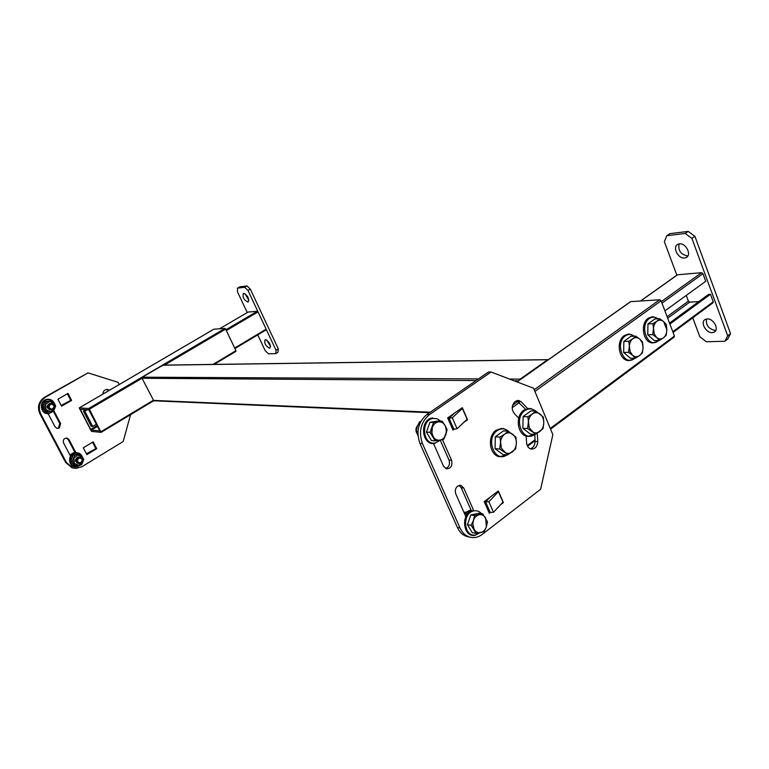 <?xml version="1.0" encoding="UTF-8"?>
<svg xmlns="http://www.w3.org/2000/svg" width="769" height="769" viewBox="0 0 769 769"><rect width="100%" height="100%" fill="white"/><g stroke="black" fill="none" stroke-linecap="round" stroke-linejoin="round"><path stroke-width="1.15" d="M630.176 302.015L517.047 381.924M534.205 389.739L659.735 299.747L630.686 301.659M659.735 299.747L661.09 300.794L534.897 391.402M550.258 428.42L674.442 336.043L661.09 300.794M674.442 336.043L673.913 337.168M91.473 431.39L101.104 432.37L89.377 409.214L88.704 408.483L79.245 407.906L91.473 431.39M99.787 430.9L88.839 409.858L80.543 409.329L80.658 410.002L90.694 429.352L97.202 425.478M97.634 426.314L91.348 430.073L99.72 430.919M91.348 430.073L90.694 429.352M213.061 364.41L235.939 350.664L225.644 329.103L164.412 365.102M235.939 350.664L235.968 351.327L214.195 364.391L235.968 351.327M213.811 329.238L79.284 407.897M88.704 408.483L224.971 328.45L213.917 329.18M224.971 328.45L225.644 329.103M153.79 400.803L142.025 378.261L142.313 377.185L163.095 365.121L547.922 359.642M548.335 359.719L162.711 365.208M509.559 379.069L520.161 379.117L547.557 359.786M520.161 379.117L519.671 379.963M234.689 348.03L266.151 329.18L258.048 311.887L226.346 330.555M225.951 329.738L257.375 311.253L248.099 312.06L219.521 328.805L248.099 312.06M257.375 311.253L258.048 311.887M266.151 329.18L266.151 329.853L234.93 348.549L266.151 329.853M247.829 302.054L248.166 301.967C249.233 298.401 247.762 295.546 243.754 293.383L243.427 293.479C242.35 297.026 243.821 299.881 247.829 302.054M269.496 348.184L269.909 348.088C270.948 344.695 269.477 341.897 265.497 339.687L265.094 339.783C264.065 343.166 265.526 345.963 269.496 348.184M278.301 348.905L278.003 352.231L275.735 353.625L276.033 350.289L278.301 348.905L250.319 289.077L247.983 290.422L244.619 287.27L237.573 288.125L237.4 291.662L247.233 312.55M257.759 334.89L265.17 350.635L268.487 353.817L275.735 353.625M276.033 350.289L247.983 290.422M244.619 287.27L246.955 285.933L239.89 286.808L237.573 288.125M245.032 293.748L248.868 300.352M266.689 340.042L270.582 346.454M246.955 285.933L250.319 289.077M672.808 331.727L713.248 301.775L710.479 294.248L708.595 294.383L669.52 323.067M669.905 324.076L710.479 294.248M698.781 301.583L689.687 302.15L667.694 318.222M667.108 316.684L688.39 301.15L686.246 295.402M664.906 310.887L705.711 281.291L702.924 273.687L661.984 303.159M661.378 301.573L701.578 272.687L677.624 274.764L640.654 301.006M713.248 301.775L712.959 302.842L673.067 332.41M677.095 275.139L677.624 274.764M701.578 272.687L702.924 273.687M688.39 301.15L689.687 302.15M707.163 318.933L705.452 319.346C699.819 321.605 705.74 333.179 712.219 332.602L713.997 332.189C719.659 329.959 713.632 318.26 707.163 318.933M706.528 319C705.711 325.095 708.576 328.901 715.093 330.43L715.814 330.353M679.373 243.879L677.96 244.273C671.991 246.666 677.989 259.038 684.602 258L686.073 257.596C692.081 255.231 685.986 242.725 679.373 243.879M679.123 243.908C677.912 250.483 680.728 254.491 687.563 255.914L687.909 255.875M692.763 317.818L699.819 336.707L706.298 341.753L724.879 341.244L727.676 335.822L691.927 238.419L685.198 233.459L666.819 235.708L664.329 241.649L676.855 275.206M727.676 335.822L730.55 333.611L694.926 236.333L691.927 238.419M685.198 233.459L688.207 231.392L669.799 233.661L666.819 235.708M730.55 333.611L727.743 339.033L724.879 341.244M688.207 231.392L694.926 236.333M53.397 411.367L59.761 423.479L58.492 427.958L57.041 428.391M53.82 410.636L60.607 423.565L59.338 428.045L57.079 428.4L55.06 426.814L47.947 413.318M71.632 400.389L61.558 406.224L57.906 399.217L68.008 393.401L71.632 400.389L70.883 400.351M96.731 448.683L86.878 454.662L83.292 447.808L93.184 441.848L96.731 448.683L96.106 448.606M130.567 414.664L123.194 441.502L81.87 466.745L76.093 468.408L71.95 467.754L65.586 462.38L39.853 413.674C37.095 406.907 38.661 401.418 44.554 397.217L88.002 372.878L45.371 397.256C39.479 401.466 37.912 406.955 40.67 413.741L39.853 413.674M88.002 372.878L118.109 382.347L119.214 384.538M65.586 462.38L66.432 462.525L40.67 413.741M102.911 394.084C103.104 391.046 104.622 389.508 107.477 389.47L109.4 390.277M70.758 456.642L63.558 442.954C62.798 439.801 63.99 438.186 67.114 438.128L69.056 439.676L76.083 453.066M66.432 462.525L72.805 467.908M106.641 389.46L108.919 390.556M93.635 449.903L86.618 454.162M69.816 400.909L61.347 405.811M66.317 438.032L68.21 439.57L75.16 452.816M73.766 468.167L71.95 467.754M67.441 393.728L60.568 397.679M92.741 442.117L87.253 445.424M96.558 448.346L86.388 453.729M71.45 400.043L61.126 405.378M527.611 408.522L521.007 401.591L518.652 400.514L515.201 401.399C511.375 405.551 511.26 409.819 514.836 414.193L518.719 418.076M473.666 510.501L463.784 488.055L460.977 485.431L457.651 486.114C455.363 488.2 454.748 490.824 455.815 493.967L466.399 517.873M500.494 504.791L503.378 502.59L498.6 491.526L497.716 491.42M498.437 491.67L502.974 502.147L493.496 512.269L490.228 512.462L485.624 501.926L488.892 501.715L498.6 491.526L498.341 490.949L484.239 501.619L489.344 513.317L490.478 512.452M463.88 422.364L467.542 419.759L462.573 408.281L461.506 408.243M462.409 408.406L467.119 419.288L457.094 428.766L453.845 429.16L449.067 418.221L452.316 417.798L462.573 408.281L462.313 407.676L447.664 417.923L452.979 430.073L454.354 429.102M491.055 372.004L429.381 414.654C420.72 422.114 418.413 431.765 422.46 443.617L459.968 527.87C462.073 532.427 465.139 535.445 469.157 536.916C473.675 538.348 478.01 537.521 482.173 534.426L540.626 489.257L552.844 434.668L533.58 388.239L491.055 372.004L488.44 372.013L426.853 414.539L429.381 414.654M422.46 443.617L419.941 443.425L457.401 527.447L459.968 527.87M530.35 448.817C533.273 447.808 534.859 445.357 535.109 441.444L534.763 434.485M525.515 409.214L516.778 400.63M452.316 428.573L453.287 427.891M488.575 511.539L489.507 510.818M445.722 468.561C449.077 467.004 450.173 464.168 449.009 460.054L440.358 440.445M471.445 510.943L461.217 487.738L459.131 485.412M469.869 537.137L466.572 536.464C462.563 534.993 459.506 531.994 457.401 527.447M419.941 443.425C415.904 431.601 418.211 421.979 426.853 414.539M526.15 436.081L526.515 441.915C526.707 445.78 528.236 448.164 531.11 449.048C535.022 449.183 537.243 446.712 537.781 441.627L537.262 433.255M433.293 443.079L443.492 466.12L446.433 468.821C450.961 468.571 452.672 465.726 451.566 460.295L442.483 439.676M502.647 502.493L503.378 502.59M466.668 419.72L467.542 419.759M449.067 418.221L454.671 413.02M457.094 428.766L452.316 417.798M485.624 501.926L490.286 497.043M493.496 512.269L488.892 501.715M84.859 411.213L83.398 411.107L91.271 426.314L92.751 426.449L84.859 411.213L87.32 409.762M83.398 411.107L85.849 409.666M96.538 424.19L92.751 426.449M495.323 436.802L503.435 430.909L508.107 431.178L515.903 437.138L516.384 443.088L515.653 448.961L507.598 454.94L501.407 448.279L499.975 437.109L495.323 436.802L495.073 448.673L499.725 449.029L500.446 443.107C500.638 439.205 502.042 436.225 504.647 434.177L508.107 431.178M507.598 454.94L502.926 454.546L495.073 448.673M499.975 437.109L504.647 434.177C507.348 432.361 510.01 432.37 512.615 434.206C515.105 436.263 516.364 439.224 516.384 443.088C516.191 446.952 514.817 449.923 512.231 451.989C509.549 453.835 506.886 453.845 504.262 452.037L499.725 449.029M523.112 416.596L530.985 410.877L535.724 411.05L543.299 417L543.789 422.854L543.058 428.65L535.224 434.456L529.245 427.804L527.832 416.798L523.112 416.596L522.862 428.295L527.582 428.554L528.313 422.71C528.495 418.865 529.86 415.942 532.388 413.943L535.724 411.05M535.224 434.456L530.495 434.168L522.862 428.295M527.832 416.798L532.388 413.943C535.022 412.184 537.598 412.222 540.126 414.058C542.549 416.116 543.77 419.047 543.789 422.854C543.606 426.66 542.26 429.573 539.751 431.582C537.146 433.37 534.57 433.36 532.013 431.544L527.582 428.554M623.861 341.426L630.888 336.322L635.8 336.149L639.818 339.091L642.567 342.051L643.076 347.521L642.336 353.029L639.481 355.605L635.357 358.2L632.579 355.268L630.109 351.635L628.763 341.273L623.861 341.426L623.64 352.442L628.533 352.346L629.273 346.79C629.446 343.176 630.657 340.475 632.916 338.687L635.8 336.149M635.357 358.2L630.445 358.267L623.64 352.442M628.763 341.273L632.916 338.687C635.261 337.13 637.559 337.264 639.818 339.091L642.259 342.714L643.076 347.521C642.922 351.106 641.721 353.798 639.481 355.605C637.155 357.181 634.858 357.076 632.579 355.268L628.533 352.346M647.969 323.922L654.813 318.962L659.764 318.712L663.685 321.634L666.339 324.595L666.867 329.988L666.127 335.428L663.359 337.918L659.321 340.465L656.649 337.524L654.246 333.919L652.91 323.701L647.969 323.922L647.748 334.794L652.689 334.621L653.429 329.132C653.592 325.566 654.775 322.913 656.976 321.173L659.764 318.712M659.321 340.465L654.371 340.609L647.748 334.794M652.91 323.701L656.976 321.173C659.254 319.654 661.494 319.808 663.685 321.634L666.867 329.988C666.704 333.525 665.541 336.168 663.359 337.918C661.1 339.456 658.86 339.331 656.649 337.524L652.689 334.621M79.889 463.534C83.215 461.65 83.408 459.564 80.466 457.267L79.255 457.18C75.929 459.035 75.727 461.121 78.63 463.447L79.889 463.534C83.215 461.65 83.408 459.564 80.466 457.267L79.255 457.18C75.929 459.035 75.727 461.121 78.63 463.447L79.889 463.534M79.543 457.824C76.564 459.997 76.737 461.708 80.053 462.967C83.023 460.794 82.85 459.083 79.543 457.824C76.564 459.997 76.737 461.708 80.053 462.967C83.023 460.794 82.85 459.083 79.543 457.824M51.686 409.848C55.214 407.801 55.301 405.657 51.927 403.427L51.042 403.398C47.515 405.417 47.418 407.551 50.744 409.81L51.686 409.848C55.214 407.801 55.301 405.657 51.927 403.427L51.042 403.398C47.515 405.417 47.418 407.551 50.744 409.81L51.686 409.848M51.321 404.033C48.264 406.157 48.437 407.897 51.84 409.243C54.887 407.118 54.714 405.378 51.321 404.033C48.264 406.157 48.437 407.897 51.84 409.243C54.887 407.118 54.714 405.378 51.321 404.033M442.108 421.181L438.426 420.989L429.938 422.287L426.43 432.091L431.457 440.541L435.119 440.82L431.918 433.533L432.332 427.429C433.572 424.257 435.581 422.402 438.349 421.854C441.146 421.547 443.396 422.748 445.097 425.44L447.087 429.64L445.857 434.572C444.636 437.724 442.636 439.589 439.878 440.156C437.09 440.493 434.831 439.31 433.101 436.609L430.073 432.332L426.43 432.091L431.457 440.541L435.119 440.82L430.073 432.332L433.591 422.479L429.938 422.287L426.43 432.091L430.073 432.332L433.591 422.479L429.938 422.287L438.426 420.989L442.108 421.181L445.674 426.603L446.443 431.909L443.617 439.435L435.119 440.82L439.878 440.156C437.09 440.493 434.831 439.31 433.101 436.609L431.717 432.178L432.332 427.429C433.572 424.257 435.581 422.402 438.349 421.854L433.591 422.479L438.349 421.854C441.146 421.547 443.396 422.748 445.097 425.44L447.087 429.64L445.857 434.572L443.617 439.435L439.878 440.156C442.636 439.589 444.636 437.724 445.857 434.572L446.453 429.852L445.097 425.44L442.108 421.181L438.349 421.854L442.108 421.181M416.769 433.158C415.471 430.438 415.741 427.929 417.577 425.632C415.741 427.929 415.471 430.438 416.769 433.158M471.195 525.285L467.465 524.689L472.291 532.734L476.03 533.369L471.195 525.285L473.396 520.459C474.579 517.306 476.511 515.393 479.164 514.73C481.846 514.298 483.999 515.365 485.633 517.931L486.354 526.823C485.191 529.966 483.278 531.888 480.625 532.571C477.953 533.032 475.78 531.975 474.127 529.418L472.781 523.785L474.569 515.49L470.83 514.922L478.972 513.269L482.73 513.817L487.508 521.872L486.354 526.823L484.182 531.619L480.625 532.571C477.953 533.032 475.78 531.975 474.127 529.418L471.195 525.285L467.465 524.689L472.291 532.734L476.03 533.369L484.182 531.619L486.354 526.823C485.191 529.966 483.278 531.888 480.625 532.571L476.03 533.369L473.339 527.717L472.82 523.112L474.569 515.49L482.73 513.817L487.508 521.872L486.354 526.823L485.633 517.931C483.999 515.365 481.846 514.298 479.164 514.73L482.73 513.817L478.972 513.269L470.83 514.922L467.465 524.689L470.83 514.922L474.569 515.49L479.164 514.73C476.511 515.393 474.579 517.306 473.396 520.459L471.195 525.285M79.476 457.161L78.025 456.997C74.41 459.497 74.526 461.611 78.39 463.361M75.006 465.562L73.997 465.706L70.469 460.737L72.92 454.892L78.88 454.037L80.428 454.575L73.238 455.161L70.911 460.718L72.421 460.958L74.756 455.383M70.469 460.737L74.266 465.437L75.785 465.697L72.421 460.958M78.899 454.344L72.92 454.892M80.428 454.575L83.763 459.304L82.841 462.111L81.447 464.861L75.785 465.697M82.331 456.978L77.832 455.017L73.824 458.209L74.333 463.371L78.851 465.312L82.841 462.111L82.331 456.978M49.86 403.331C46.14 405.821 46.284 407.974 50.302 409.781M47.38 412.107L45.861 412.29L42.247 407.176L44.756 401.322L52.34 400.966L55.753 405.83L53.378 411.396L50.706 411.771L54.791 408.627L54.272 403.408L49.658 401.322L52.34 400.966M50.85 400.88L45.073 401.581L42.689 407.147L46.121 412.011L50.706 411.771L46.073 409.694L44.131 407.243L46.525 401.658L49.658 401.322L45.554 404.465L46.073 409.694L47.572 412.117M42.247 407.176L44.131 407.243M44.756 401.322L46.525 401.658M417.932 431.544L416.144 431.428L417.952 435.494M420.633 421.787L419.634 421.729L417.231 426.535L416.144 431.428M420.797 421.479L419.634 421.729M465.399 512.106L463.967 512.356M519.479 402.475L512.192 407.714M527.236 445.549L535.089 439.705M452.979 427.17L452.009 427.862M512.596 405.234L518.075 401.303M100.999 431.707L153.118 400.399L430.265 412.184M476.059 380.559L142.025 378.261L89.377 409.214M153.617 400.793L101.152 432.313M81.687 409.396L80.658 410.002M518.412 380.857L514.163 380.828M142.313 377.185L478.453 378.906M44.554 397.217L45.371 397.256M60.607 423.565L59.761 423.479M69.056 439.676L68.21 439.57M109.16 390.114L108.256 390.085M92.684 442.569L95.885 448.721M67.499 394.122L70.767 400.418M461.217 487.738L463.784 488.055M449.009 460.054L451.566 460.295M535.109 441.444L537.781 441.627M518.354 401.514L521.007 401.591M506.963 454.883C495.101 463.659 484.931 438.772 497.168 430.669C501.398 427.949 505.368 428.323 509.078 431.784M534.609 434.418C523.093 443.386 512.846 418.576 524.871 410.608C528.563 408.166 532.148 408.32 535.618 411.05M634.685 358.21L634.146 358.642C623.88 367.005 614.469 343.08 625.293 335.938C628.311 333.929 631.301 334.015 634.262 336.207M658.62 340.484L657.947 341.042C647.959 349.193 638.799 325.489 649.334 318.549C652.218 316.626 655.082 316.703 657.937 318.808M74.084 453.114L70.219 455.623L74.084 453.114M433.226 418.403L437.196 418.797L440.685 421.104L437.196 418.797L433.226 418.403C420.355 419.73 422.537 445.712 435.273 443.002C422.537 445.712 420.355 419.73 433.226 418.403M440.589 440.041L435.273 443.002L440.589 440.041M475.896 534.859C463.688 538.098 461.592 512.76 473.935 510.866C476.857 510.356 479.385 511.279 481.529 513.644C479.385 511.279 476.857 510.356 473.935 510.866C461.592 512.76 463.688 538.098 475.896 534.859L480.01 532.706L475.896 534.859M82.283 456.901C80.918 454.123 78.726 452.854 75.698 453.104C67.374 453.96 68.787 468.167 77.044 466.6L80.341 465.072M54.272 403.417C52.85 400.678 50.629 399.399 47.611 399.582C39.075 400.255 40.526 414.664 48.976 413.27L52.705 411.502M464.389 513.336L469.225 510.501M464.909 514.49L471.378 510.808M451.97 427.775L452.941 427.093M516.941 381.885L630.465 301.717M527.572 446.241L535.109 440.637M550.556 429.14L674.182 337.11M101.124 432.361L153.646 400.793L429.525 412.693M79.245 407.906L213.869 329.19M640.5 301.015L677.393 274.821M687.198 256.808L686.073 257.596M715.228 331.256L713.997 332.189M67.114 438.128L66.365 438.032M107.477 389.47L106.708 389.45M459.9 485.306L460.977 485.431M517.566 400.486L518.652 400.514M466.572 536.464L469.157 536.916M503.541 428.468L509.434 432.005M507.156 454.95L499.369 456.719C489.247 455.046 487.046 436.09 496.178 430.227L501.946 428.314M530.668 408.454L535.983 411.213M534.542 434.648L527.351 436.398C517.268 435.081 514.817 415.981 523.872 410.185L529.235 408.349M629.34 334.044L634.396 336.197M634.848 358.21L634.031 358.902M633.877 359.017L628.523 360.603C618.805 360.382 615.642 341.071 624.284 335.592L628.398 334.054M653.035 316.732L658.062 318.799M658.764 340.484L657.822 341.301M657.668 341.417L652.67 342.955C643.076 342.936 639.789 323.624 648.315 318.222L652.189 316.751M74.228 452.46L69.854 454.912L74.228 452.46M78.63 463.447L77.4 463.246L78.63 463.447M50.744 409.81L49.562 409.733L50.744 409.81M434.889 443.405C421.45 446.203 419.095 419.345 432.62 417.932C419.095 419.345 421.45 446.203 434.889 443.405M473.281 510.356C460.304 512.337 462.611 538.54 475.54 535.205C462.611 538.54 460.304 512.337 473.281 510.356M80.716 465.005L76.929 466.889C68.239 468.532 66.73 453.662 75.487 452.758C79.024 452.528 81.427 454.104 82.696 457.507M53.051 411.453L48.86 413.587C39.969 415.049 38.431 399.957 47.399 399.255C50.975 399.092 53.426 400.707 54.753 404.119M470.964 509.866L464.313 513.154"/></g></svg>
